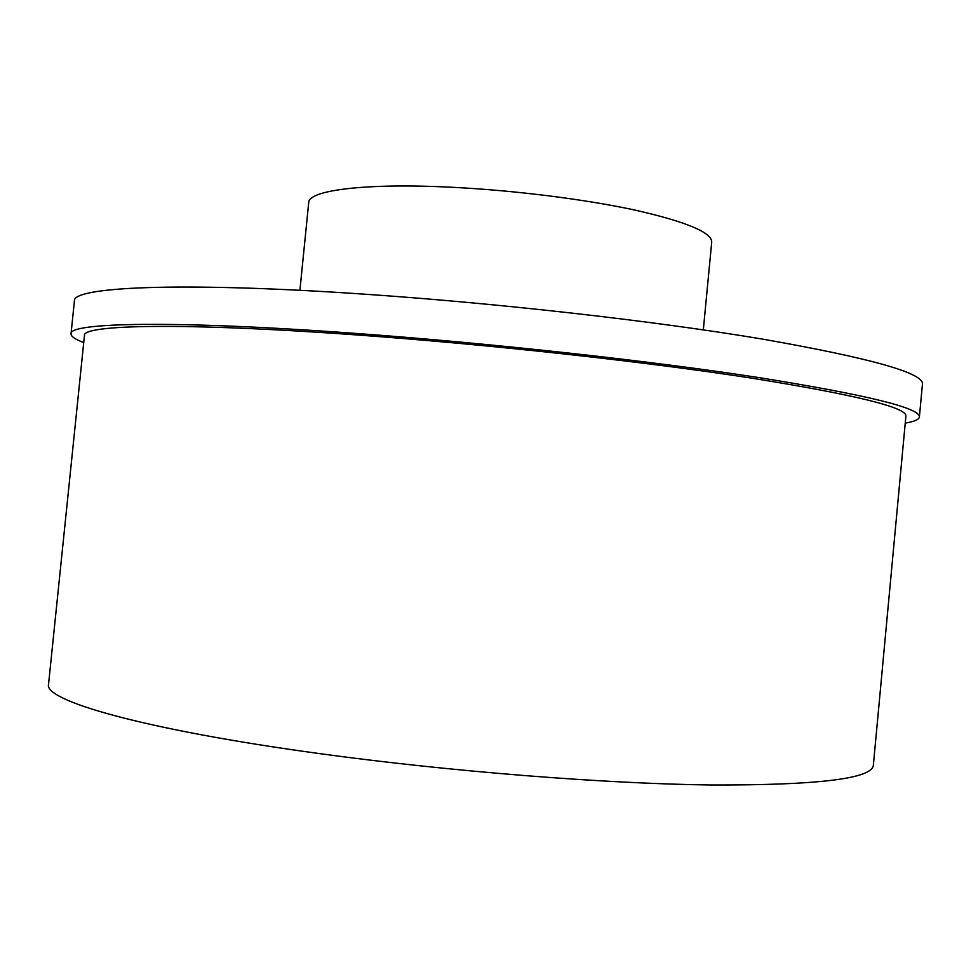 <?xml version="1.0" encoding="UTF-8"?>
<svg xmlns="http://www.w3.org/2000/svg" width="971" height="971" viewBox="0 0 971 971"><rect width="100%" height="100%" fill="white"/><g stroke="black" fill="none" stroke-linecap="round" stroke-linejoin="round"><path stroke-width="1.46" d="M299.905 290.317L308.717 202.551C308.365 190.219 365.8 182.827 452.195 187.282C514.557 190.389 585.355 199.31 635.483 210.197C686.376 221.825 711.792 232.445 711.719 242.07L703.32 329.873M83.724 342.569C75.155 339.328 70.932 336.415 71.029 333.806C68.407 322.59 173.324 320.054 355.01 333.356C490.137 343.164 649.405 360.727 758.108 377.464C866.848 394.918 920.605 408.087 919.391 416.984C918.991 419.557 914.269 421.608 905.239 423.113M71.029 333.806L74.415 300.961C72.06 287.137 177.256 281.578 358.954 293.8C494.105 302.782 653.252 320.794 761.762 338.976C870.307 358.032 923.87 373.07 922.45 384.103L919.391 416.984M48.55 684.276C43.222 700.37 142.846 729.488 318.622 753.484C449.051 771.423 603.938 783.67 710.954 784.993C818.25 785.296 872.383 778.681 873.366 765.148L905.894 416.074C906.963 407.444 854.881 394.699 749.661 377.828C644.562 361.661 490.938 344.717 360.314 335.201C184.332 322.275 81.928 324.63 84.453 335.529L48.55 684.276"/></g></svg>
